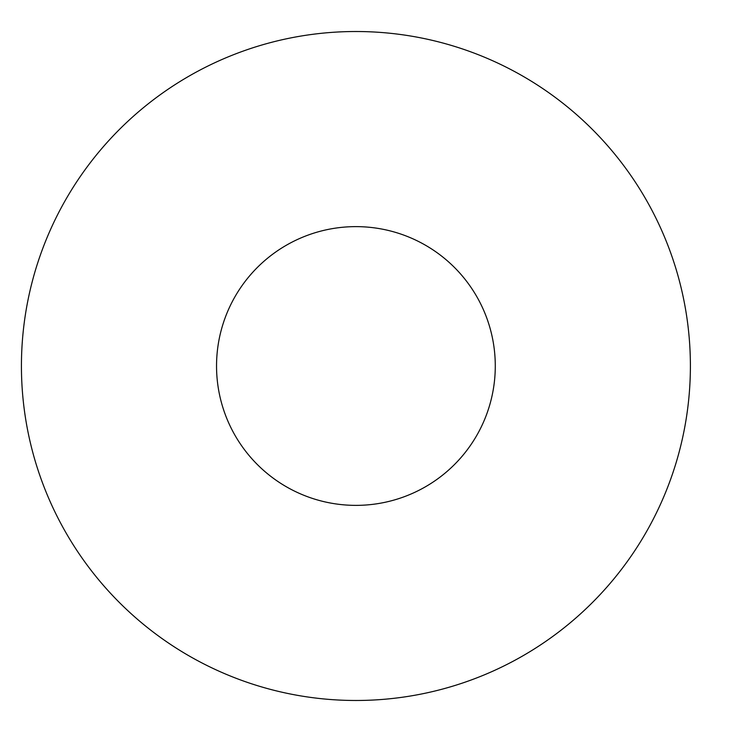 <?xml version="1.0" encoding="UTF-8"?>
<svg xmlns="http://www.w3.org/2000/svg" width="732" height="732" viewBox="0 0 732 732"><rect width="100%" height="100%" fill="white"/><g stroke="black" fill="none" stroke-linecap="round" stroke-linejoin="round"><path stroke-width="1.1" d="M495.28 366A139.364 139.364 0 0 1 286.23 486.698A139.364 139.364 0 0 1 286.23 245.302A139.364 139.364 0 0 1 495.28 366M690.395 366A334.478 334.478 0 0 1 188.673 655.671A334.478 334.478 0 0 1 188.673 76.329A334.478 334.478 0 0 1 690.395 366"/></g></svg>
